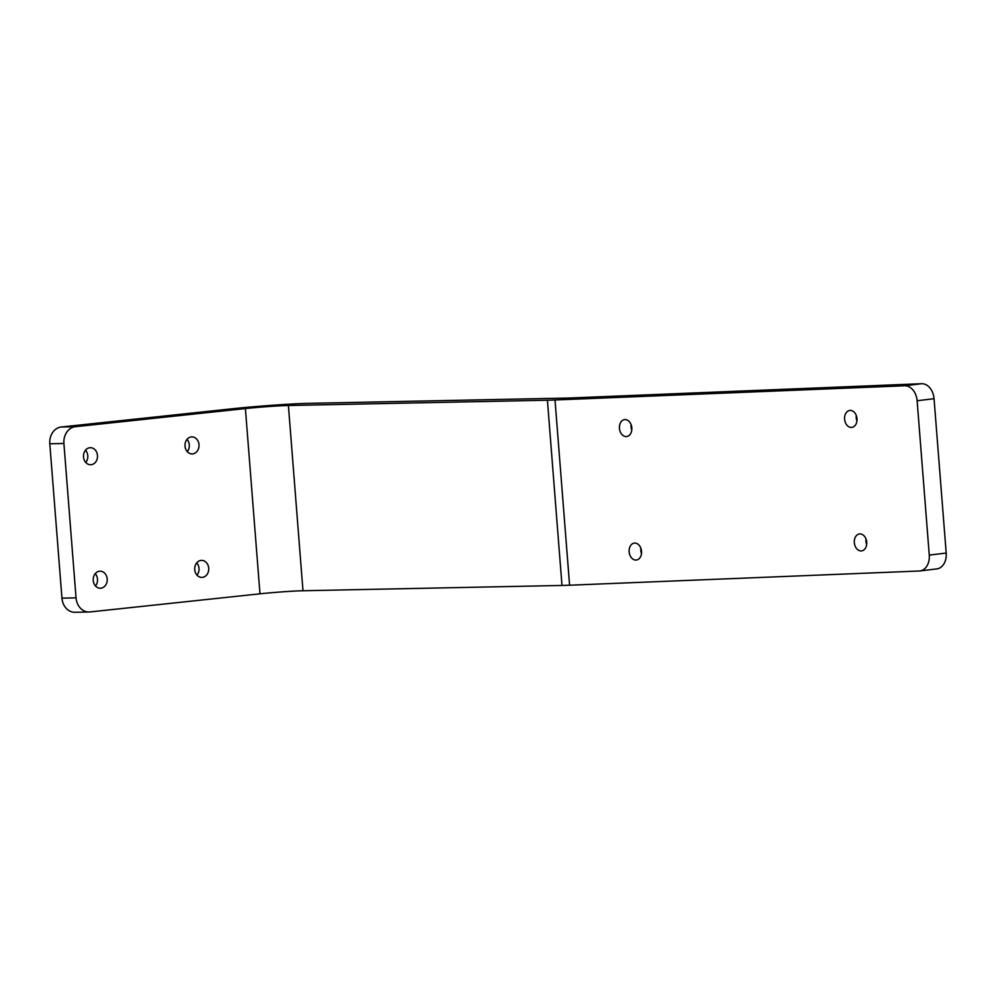 <?xml version="1.0" encoding="UTF-8"?>
<svg xmlns="http://www.w3.org/2000/svg" width="996" height="996" viewBox="0 0 996 996"><rect width="100%" height="100%" fill="white"/><g stroke="black" fill="none" stroke-linecap="round" stroke-linejoin="round"><path stroke-width="1.49" d="M89.055 611.992A15.5 12.749 -91.2 0 1 76.045 597.861L63.906 443.494A15.5 12.749 -91.2 0 1 75.372 426.699L245.402 408.572L259.981 593.815L89.951 611.942A15.5 12.749 -91.2 0 1 89.055 611.992L74.949 612.291A15.5 12.749 -91.2 0 1 61.951 598.148L49.8 443.78A15.5 12.749 -91.2 0 1 61.279 426.998L231.309 408.87A55.788 2.241 175.5 0 1 308.71 403.343L567.708 398.051A30.988 1.245 -4.5 0 0 571.928 397.914L921.574 383.709A15.5 11.255 -96.9 0 1 934.049 398.699L946.2 553.054A15.5 11.255 -96.9 0 1 936.813 568.903L919.881 570.957A15.5 11.255 -96.9 0 0 929.268 555.108L917.129 400.753A15.5 11.255 -96.9 0 0 904.654 385.776L555.009 399.981L569.588 585.212L919.233 571.007A15.5 11.255 -96.9 0 0 919.881 570.957M245.402 408.572A30.988 1.245 175.5 0 1 288.404 405.509L547.414 400.218A55.788 2.241 -4.5 0 0 555.009 399.981M569.588 585.212A55.788 2.241 175.5 0 1 561.993 585.449L302.983 590.753L288.404 405.509M259.981 593.815A30.988 1.245 175.5 0 1 302.983 590.753M91.159 464.709A8.528 7.009 -91.2 0 1 90.661 464.746A8.528 7.009 -91.2 0 1 83.49 456.367A8.528 7.009 -91.2 0 1 90.325 447.702A8.528 7.009 -91.2 0 1 97.496 455.782A8.528 7.009 -91.2 0 1 91.159 464.709M192.676 453.89A8.528 7.009 -91.2 0 1 192.178 453.927A8.528 7.009 -91.2 0 1 184.995 445.548A8.528 7.009 -91.2 0 1 191.83 436.883A8.528 7.009 -91.2 0 1 199.001 444.963A8.528 7.009 -91.2 0 1 192.676 453.89M202.387 577.381A8.528 7.009 -91.2 0 1 201.902 577.419A8.528 7.009 -91.2 0 1 194.718 569.04A8.528 7.009 -91.2 0 1 201.553 560.375A8.528 7.009 -91.2 0 1 208.724 568.455A8.528 7.009 -91.2 0 1 202.387 577.381M100.882 588.2A8.528 7.009 -91.2 0 1 100.384 588.238A8.528 7.009 -91.2 0 1 93.201 579.859A8.528 7.009 -91.2 0 1 100.036 571.194A8.528 7.009 -91.2 0 1 107.207 579.274A8.528 7.009 -91.2 0 1 100.882 588.2M619.437 428.33A8.528 6.188 -96.9 0 0 626.658 436.534A8.528 6.188 -96.9 0 0 631.763 427.334A8.528 6.188 -96.9 0 0 624.592 419.615A8.528 6.188 -96.9 0 0 619.437 428.33M844.596 419.179A8.528 6.188 -96.9 0 0 851.817 427.396A8.528 6.188 -96.9 0 0 856.933 418.183A8.528 6.188 -96.9 0 0 849.762 410.464A8.528 6.188 -96.9 0 0 844.596 419.179M854.319 542.671A8.528 6.188 -96.9 0 0 861.54 550.888A8.528 6.188 -96.9 0 0 866.657 541.675A8.528 6.188 -96.9 0 0 859.486 533.956A8.528 6.188 -96.9 0 0 854.319 542.671M629.148 551.821A8.528 6.188 -96.9 0 0 636.369 560.026A8.528 6.188 -96.9 0 0 641.486 550.825A8.528 6.188 -96.9 0 0 634.315 543.106A8.528 6.188 -96.9 0 0 629.148 551.821M95.492 585.972A8.528 7.009 88.8 0 0 95.243 573.659M196.996 575.153A8.528 7.009 88.8 0 0 196.747 562.84M187.285 451.661A8.528 7.009 88.8 0 0 187.024 439.348M85.768 462.48A8.528 7.009 88.8 0 0 85.519 450.167M640.839 548.149A8.528 6.188 -96.9 0 0 640.789 550.402A8.528 6.188 -96.9 0 0 641.499 553.577M865.997 538.998A8.528 6.188 -96.9 0 0 865.96 541.264A8.528 6.188 -96.9 0 0 866.657 544.426M856.274 415.506A8.528 6.188 -96.9 0 0 856.236 417.772A8.528 6.188 -96.9 0 0 856.933 420.935M631.115 424.657A8.528 6.188 -96.9 0 0 631.066 426.911A8.528 6.188 -96.9 0 0 631.775 430.085M75.372 426.699L61.279 426.998M904.654 385.776L921.574 383.709M561.993 585.449L547.414 400.218M76.045 597.861L61.951 598.148M63.906 443.494L49.8 443.78M929.268 555.108L946.2 553.054M917.129 400.753L934.049 398.699"/></g></svg>
